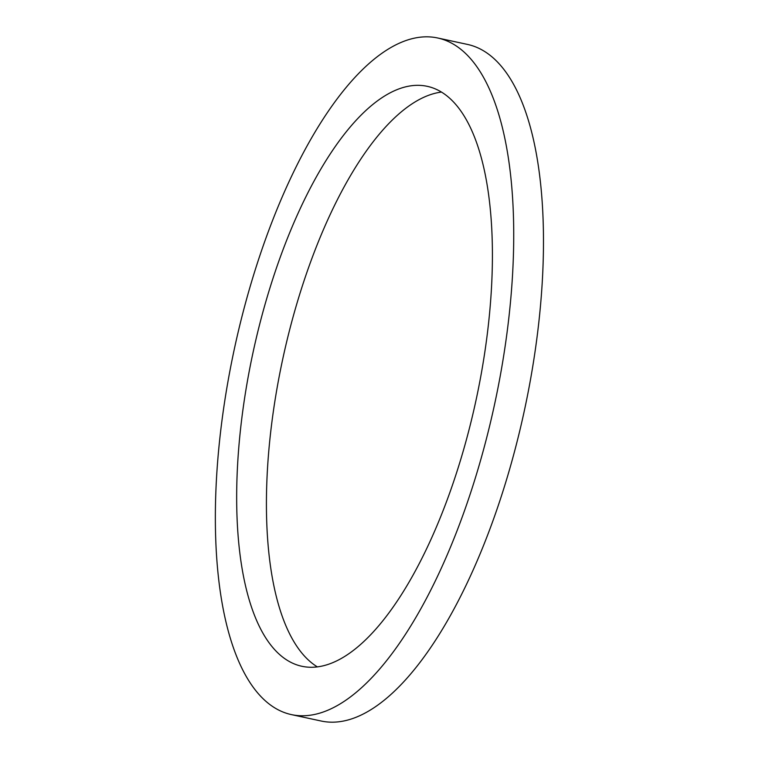 <?xml version="1.0" encoding="UTF-8"?>
<svg xmlns="http://www.w3.org/2000/svg" width="759" height="759" viewBox="0 0 759 759"><rect width="100%" height="100%" fill="white"/><g stroke="black" fill="none" stroke-linecap="round" stroke-linejoin="round"><path stroke-width="1.14" d="M441.387 92.086A296.674 114.011 -77.8 0 0 282.822 358.675A296.674 114.011 -77.8 0 0 317.414 666.914M459.945 462.041A296.674 114.011 102.2 0 1 301.978 666.298A296.674 114.011 102.2 0 1 253.079 352.252A296.674 114.011 102.2 0 1 427.07 86.289A296.674 114.011 102.2 0 1 459.945 462.041M437.497 37.95L467.24 44.364A346.123 133.015 102.2 0 1 505.598 482.752A346.123 133.015 102.2 0 1 321.304 721.05L291.551 714.636A346.123 133.015 -77.8 0 0 475.846 476.329A346.123 133.015 -77.8 0 0 437.497 37.95A346.123 133.015 -77.8 0 0 234.503 348.248A346.123 133.015 -77.8 0 0 291.551 714.636"/></g></svg>
